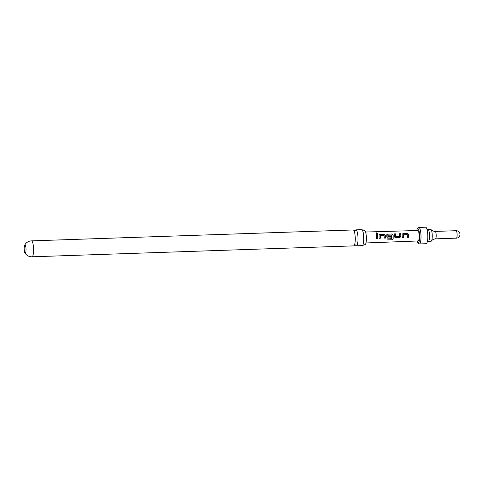 <?xml version="1.0" encoding="UTF-8"?>
<svg xmlns="http://www.w3.org/2000/svg" width="484" height="484" viewBox="0 0 484 484"><rect width="100%" height="100%" fill="white"/><g stroke="black" fill="none" stroke-linecap="round" stroke-linejoin="round"><path stroke-width="0.73" d="M376.534 232.828L377.417 233.463L376.818 233.905L375.941 233.209L376.534 232.828M375.935 233.258L376.522 232.925L377.411 233.488M355.716 245.176A7.968 1.809 -91.9 0 0 356.442 245.787A7.968 1.809 -91.9 0 0 356.696 245.703A7.968 1.809 -91.9 0 0 357.93 236.64A7.968 1.809 -91.9 0 0 355.903 229.858A7.968 1.809 -91.9 0 0 355.649 229.948A7.968 1.809 -91.9 0 0 355.099 230.795L355.25 230.487L353.871 230.535M387.853 235.23L387.956 236.773L391.332 236.658L391.338 237.874L387.932 237.989L387.224 237.741L386.819 236.894L386.843 234.583L387.678 234.111L391.834 233.978L393.081 234.982L393.153 235.811L393.153 238.781L391.943 239.81L386.958 239.979L387.061 238.908L391.846 238.672L391.695 235.103L387.853 235.23L387.872 236.694M24.829 245.037A4.072 0.926 -91.9 0 0 24.605 245.327A4.072 0.926 -91.9 0 0 24.2 249.665A4.072 0.926 -91.9 0 0 24.859 252.817A4.072 0.926 -91.9 0 0 25.235 253.126A4.072 0.926 -91.9 0 0 25.362 253.084A4.072 0.926 -91.9 0 0 25.991 248.455A4.072 0.926 -91.9 0 0 24.956 244.989A4.072 0.926 -91.9 0 0 24.829 245.037M31.49 240.869L353.175 229.954A7.968 1.809 88.1 0 1 354.04 230.832A7.968 1.809 88.1 0 1 355.195 236.73A7.968 1.809 88.1 0 1 354.524 244.946A7.968 1.809 88.1 0 1 353.967 245.793A7.968 1.809 88.1 0 1 353.713 245.878L32.035 256.798A7.968 1.809 88.1 0 0 32.283 256.708A7.968 1.809 88.1 0 0 33.517 247.645A7.968 1.809 88.1 0 0 31.49 240.869A7.968 7.968 0 0 0 24.605 245.327M355.903 229.858L361.669 229.664A7.968 1.809 88.1 0 1 361.953 229.755A7.968 1.809 88.1 0 1 363.696 236.44A7.968 1.809 88.1 0 1 362.492 245.485A7.968 1.809 88.1 0 1 362.462 245.503A7.968 1.809 88.1 0 1 362.214 245.594L356.442 245.787M362.492 245.485L365.015 244.614A7.085 1.609 -91.9 0 0 365.239 244.535A7.085 1.609 -91.9 0 0 366.358 236.978A7.085 1.609 -91.9 0 0 364.531 230.451L361.953 229.755M425.636 227.202A8.258 1.875 88.1 0 1 427.729 234.226A8.258 1.875 88.1 0 1 426.198 243.712L419.404 243.942A8.258 1.875 88.1 0 0 420.941 234.462A8.258 1.875 88.1 0 0 418.841 227.432L425.636 227.202M428.382 241.31A5.935 1.349 88.1 0 0 429.483 234.498A5.935 1.349 88.1 0 0 427.977 229.452L430.693 229.362A5.935 1.349 88.1 0 1 431.105 229.61A5.935 1.349 88.1 0 1 432.2 234.407A5.935 1.349 88.1 0 1 431.486 240.941A5.935 1.349 88.1 0 1 431.099 241.22L428.382 241.31L427.069 241.952M365.608 232.03L417.813 230.493A5.233 1.192 88.1 0 1 419.138 234.946A5.233 1.192 88.1 0 1 418.17 240.959L365.983 242.962M408.581 235.297L408.629 237.305L407.443 237.348L407.256 234.595L403.426 234.722L403.45 237.481L402.264 237.517L402.15 234.679L402.283 234.068L403.111 233.591L407.262 233.457L408.508 234.468L408.581 235.297M400.873 235.557L400.915 236.422L399.808 237.596L395.652 237.729L394.944 237.481L394.539 236.634L394.291 233.893L395.476 233.857L395.803 236.507L399.645 236.38L399.475 233.724L400.661 233.681L400.873 235.557M385.433 236.071L385.482 238.067L384.29 238.11L384.102 235.357L380.267 235.484L380.297 238.249L379.105 238.285L379.123 234.819L379.958 234.365L384.114 234.232L385.361 235.236L385.433 236.071M377.72 236.325L377.762 238.328L376.576 238.364L376.328 234.48L377.514 234.444L377.72 236.325M403.426 234.722L403.45 237.481M380.267 235.484L380.297 238.249M376.304 234.54L377.514 234.444M377.49 234.504L377.762 238.328M377.738 238.297L376.552 238.34M379.111 234.855L379.958 234.365M380.267 238.225L379.081 238.261M379.934 234.419L384.09 234.286L385.337 235.272L385.482 238.067M385.452 238.043L384.266 238.086M386.831 234.613L387.654 234.171L391.81 234.032L393.056 235.018L393.129 238.733L391.943 239.81M391.919 239.743L386.934 239.913M391.302 236.658L391.308 237.85L387.932 237.989M387.908 237.965L387.206 237.729M399.451 233.778L400.643 233.742L400.891 236.416L399.784 237.565L395.652 237.729M395.628 237.704L394.926 237.469M394.266 233.953L395.476 233.857M395.452 233.911L395.694 236.434M402.271 234.099L403.111 233.591M403.42 237.456L402.234 237.487M403.093 233.651L407.244 233.518L408.484 234.504L408.629 237.305M408.599 237.275L407.419 237.323M417.081 241.002A7.097 1.609 -91.9 0 0 418.956 241.97A7.097 1.609 -91.9 0 0 419.549 234.673A7.097 1.609 -91.9 0 0 418.309 229.035A7.097 1.609 -91.9 0 0 416.724 230.529M431.105 229.61C431.002 229.428 431.807 231.177 435.213 231.419A3.721 0.847 88.1 0 1 436.157 234.583A3.721 0.847 88.1 0 1 435.467 238.86L456.388 238.146A3.721 3.721 0 0 0 459.8 233.276A3.721 3.721 0 0 0 456.134 230.705A3.721 0.847 88.1 0 1 457.077 233.875A3.721 0.847 88.1 0 1 456.503 238.104A3.721 0.847 88.1 0 1 456.388 238.146M456.013 230.747A3.721 0.847 88.1 0 1 456.134 230.705L435.213 231.419M355.577 244.91L355.746 245.207L354.373 245.255M24.859 252.817A7.968 7.968 0 0 0 32.035 256.798M427.977 229.452L426.628 228.902M417.02 241.002L418.037 243.289L419.404 243.942M435.467 238.86C432.085 239.332 431.401 241.129 431.486 240.941M416.663 230.529L417.529 228.17L418.841 227.432"/></g></svg>
